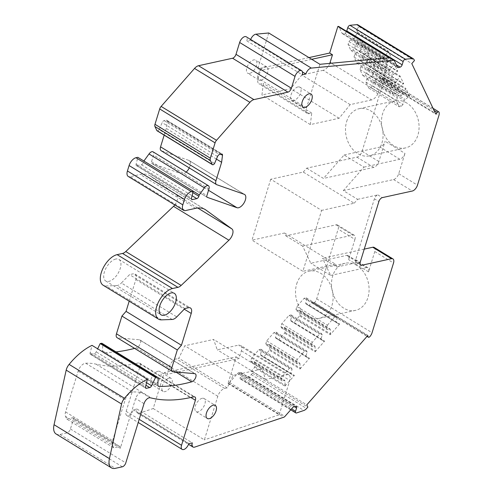 <?xml version="1.0" encoding="UTF-8"?>
<svg xmlns="http://www.w3.org/2000/svg" width="493" height="493" viewBox="0 0 493 493"><rect width="100%" height="100%" fill="white"/><g stroke="black" fill="none" stroke-linecap="round" stroke-linejoin="round"><path stroke-width="0.37" stroke-dasharray="2.46 1.85" d="M202.155 398.307A7.66 3.956 121.5 0 0 195.881 404.556A7.66 3.956 121.5 0 0 196.078 411.606A7.66 3.956 121.5 0 0 197.995 411.84A7.66 3.956 121.5 0 0 204.268 405.591A7.66 3.956 121.5 0 0 204.071 398.541A7.66 3.956 121.5 0 0 202.155 398.307M297.945 86.941A7.66 3.956 121.5 0 0 291.665 93.189A7.66 3.956 121.5 0 0 291.862 100.239A7.66 3.956 121.5 0 0 293.779 100.48A7.66 3.956 121.5 0 0 300.058 94.231A7.66 3.956 121.5 0 0 299.861 87.181A7.66 3.956 121.5 0 0 297.945 86.941M260.772 80.279A7.66 3.956 -58.5 0 1 258.862 80.039A7.66 3.956 -58.5 0 1 258.659 72.989A7.66 3.956 -58.5 0 1 264.938 66.74A7.66 3.956 -58.5 0 1 266.855 66.98A7.66 3.956 -58.5 0 1 267.052 74.03A7.66 3.956 -58.5 0 1 260.772 80.279M249.587 73.432A7.66 3.956 -58.5 0 1 247.671 73.192A7.66 3.956 -58.5 0 1 247.474 66.142A7.66 3.956 -58.5 0 1 253.753 59.893A7.66 3.956 -58.5 0 1 255.67 60.128A7.66 3.956 -58.5 0 1 255.867 67.184A7.66 3.956 -58.5 0 1 249.587 73.432M270.725 179.23L251.978 240.153L302.887 271.31L321.627 210.388L270.725 179.23L303.257 172.082L354.165 203.239L321.627 210.388M139.186 419.352L126.159 411.378A5.743 2.964 121.5 0 0 126.763 415.488A5.743 2.964 121.5 0 0 133.356 409.794L136.955 409.005A5.743 2.964 121.5 0 0 137.553 413.116A5.743 2.964 121.5 0 0 139.328 413.196L153.2 408.543L164.237 372.671L236.209 356.858L228.025 383.455L228.481 383.301A2.299 1.183 121.5 0 0 229.553 382.519L237.367 373.632A2.299 1.183 121.5 0 1 238.569 372.813L240.368 372.418A2.299 1.183 121.5 0 1 240.941 372.492A2.299 1.183 121.5 0 1 241.182 374.132L240.183 377.379A2.299 1.183 121.5 0 0 240.424 379.025A2.299 1.183 121.5 0 0 241.132 379.055L248.564 376.566A5.743 2.964 121.5 0 0 251.233 374.612L252.471 373.201L251.418 370.976L254.48 367.495A0.764 0.394 121.5 0 0 254.813 366.687L254.178 361.609L251.381 362.226L250.734 360.864L251.615 357.992L258.911 349.691L260.951 349.247L261.598 350.609L260.384 354.559L260.766 355.367L263.324 357.006L263.921 356.759L269.893 349.537L269.264 344.465L266.46 345.082L265.813 343.713L266.701 340.842L273.997 332.547L276.031 332.097L276.678 333.459L275.464 337.409L275.852 338.216L278.409 339.862L284.646 333.194L284.979 332.393L284.344 327.315L281.546 327.931L280.899 326.569L281.78 323.698L289.077 315.397L291.116 314.947L291.764 316.315L290.55 320.265L290.932 321.072L293.489 322.712L294.087 322.465L300.058 315.243L299.424 310.165L296.626 310.781L295.979 309.419L296.86 306.547L304.163 298.247L306.196 297.803L306.843 299.165L305.629 303.115L306.011 303.922L308.569 305.561A0.764 0.394 121.5 0 0 308.575 305.561A0.764 0.394 121.5 0 0 309.166 305.315L312.229 301.833L312.808 303.053A1.917 0.986 121.5 0 0 313.03 303.3A1.917 0.986 121.5 0 0 314.497 302.69A5.743 2.964 121.5 0 0 316.691 298.826L338.143 229.109A5.743 2.964 121.5 0 0 337.539 224.999A5.743 2.964 121.5 0 0 336.103 224.82L285.878 235.857L284.516 233.004L251.978 240.153M126.159 411.378L140.006 366.367A4.597 2.373 121.5 0 0 139.525 363.076A4.597 2.373 121.5 0 0 138.379 362.934L134.996 363.68L190.378 397.574M85.628 363.218L132.617 391.978A114.875 59.308 121.5 0 1 141.688 392.625A5.743 2.964 121.5 0 0 135.624 398.517L120.317 448.279A2.299 1.183 121.5 0 0 120.076 446.633A2.299 1.183 121.5 0 0 119.503 446.566L113.778 447.823L66.789 419.062L65.526 416.406A7.66 3.956 121.5 0 1 65.594 411.932L78.153 371.124A7.66 3.956 121.5 0 1 85.628 363.218A114.875 59.308 121.5 0 1 94.699 363.865A114.875 59.308 121.5 0 1 96.104 364.167A229.75 118.622 121.5 0 0 134.996 363.68M66.789 419.062L72.514 417.805L119.503 446.566M56.097 433.982A15.314 7.906 121.5 0 0 59.924 434.456L66.974 432.903A3.827 1.978 121.5 0 0 70.413 428.996L73.328 419.518A2.299 1.183 121.5 0 0 73.087 417.873A2.299 1.183 121.5 0 0 72.514 417.805M145.49 387.757L91.008 354.412A2.299 1.183 121.5 0 1 90.435 354.344A2.299 1.183 121.5 0 1 90.145 352.871L92.018 345.359M91.008 354.412L94.342 353.678A2.299 1.183 121.5 0 0 96.197 351.866L97.657 348.81M115.978 351.885A268.044 138.391 121.5 0 1 103.647 352.544A3.827 1.978 121.5 0 1 103.049 352.384A3.827 1.978 121.5 0 1 102.445 350.726L102.809 345.106A3.827 1.978 121.5 0 0 102.199 343.448M134.589 348.391A268.044 138.391 121.5 0 0 136.407 347.904A4.597 2.373 121.5 0 0 140.092 344.096A4.597 2.373 121.5 0 0 139.932 339.954A4.597 2.373 121.5 0 0 139.353 339.769L117.704 337.859L173.086 371.753M117.032 337.643A5.361 2.767 121.5 0 0 117.704 337.859M129.191 301.18L135.846 279.556A7.66 3.956 121.5 0 0 135.045 274.077A7.66 3.956 121.5 0 0 133.128 273.837L129.53 274.632L121.395 283L176.777 316.894M172.18 319.47L116.798 285.576A8.424 4.351 121.5 0 0 121.395 283M116.798 285.576L106.137 285.958L161.519 319.852M103.136 285.231A17.612 9.096 121.5 0 0 106.137 285.958M174.793 204.934A7.66 3.956 121.5 0 0 176.525 195.025L150.47 176.093A38.294 19.769 121.5 0 0 149.798 175.644A38.294 19.769 121.5 0 0 140.215 174.46L130.14 176.673L185.522 210.566M128.229 176.439A7.66 3.956 121.5 0 0 130.14 176.673M191.463 199.049L136.986 165.703A2.299 1.183 121.5 0 1 136.407 165.63A2.299 1.183 121.5 0 1 136.117 164.163L137.824 157.31M136.986 165.703L141.423 164.73A2.299 1.183 121.5 0 0 143.488 162.382L143.901 161.032M186.181 172.1A7.66 3.956 121.5 0 1 181.609 173.819L151.869 163.448A2.299 1.183 121.5 0 1 151.752 163.393A2.299 1.183 121.5 0 1 151.511 161.747L153.551 155.122A4.597 2.373 121.5 0 0 153.07 151.832M189.263 167.91A7.66 3.956 121.5 0 0 189.201 160.564A7.66 3.956 121.5 0 0 188.801 160.379L161.408 150.815L216.784 184.715M164.169 135.131L166.246 128.383L167.109 121.358A2.299 1.183 121.5 0 0 166.757 120.23A2.299 1.183 121.5 0 0 166.184 120.156L164.07 120.619A2.299 1.183 121.5 0 0 162.142 122.609L159.184 129.628L214.566 163.522M157.082 130.793A2.299 1.183 121.5 0 0 159.184 129.628M250.66 39.489A5.743 2.964 121.5 0 0 250.444 40.106L246.845 40.901A5.743 2.964 121.5 0 0 246.247 36.79M268.74 32.976L257.703 68.854L260.501 70.567L311.755 59.302M308.957 57.595L257.703 68.854M346.616 31.324A2.299 1.183 121.5 0 1 344.706 33.259L342.906 33.66A2.299 1.183 121.5 0 1 342.333 33.586A2.299 1.183 121.5 0 1 342.068 33.284L338.987 26.795A2.299 1.183 121.5 0 0 338.728 26.493M303.257 172.082L306.701 168.175L356.926 157.138A5.743 2.964 121.5 0 0 362.09 151.271L383.536 81.548A5.743 2.964 121.5 0 0 383.572 78.159A1.917 0.986 121.5 0 0 383.357 77.919A1.917 0.986 121.5 0 0 381.878 78.541L380.411 80.211L379.203 77.666A0.764 0.394 121.5 0 0 379.111 77.567A0.764 0.394 121.5 0 0 378.679 77.666L373.694 81.856L372.48 85.807L370.841 87.674L368.807 88.118L365.923 82.06L366.804 79.188L368.45 77.321L371.247 76.705L375.321 70.598L375.475 69.827L373.25 65.144L372.726 65.138L367.741 69.328L366.527 73.278L364.888 75.146L362.854 75.595L359.97 69.531L360.858 66.66L362.497 64.793L365.295 64.176L369.368 58.069L369.522 57.299L367.297 52.615L366.774 52.615L361.788 56.806L360.574 60.75L358.935 62.617L356.901 63.067L354.017 57.003L354.905 54.131L356.544 52.264L359.342 51.654L363.415 45.541L363.569 44.777L361.344 40.087L360.821 40.087L355.841 44.278L354.621 48.228L352.982 50.095L350.948 50.539L348.064 44.481L348.952 41.609L350.591 39.742L353.389 39.126L357.462 33.019A0.764 0.394 121.5 0 0 357.616 32.248L356.408 29.703L359.083 26.659L358.608 25.661A5.743 2.964 121.5 0 0 357.943 24.878M356.809 43.168L387.301 61.828L391.83 58.747L360.821 40.087L391.313 58.747L391.83 58.747L388.102 50.908A0.764 0.394 121.5 0 1 387.948 51.679L384.848 56.677L354.362 38.016M367.297 52.615L397.266 71.275L397.783 71.275L394.055 63.437L389.827 70.314L387.03 70.924L385.39 72.791L384.503 75.663L387.387 81.727L389.421 81.277L391.066 79.41L392.28 75.466L397.266 71.275L397.783 71.275L367.297 52.615M373.25 65.144L403.219 83.798L403.736 83.804L400.008 75.959L395.78 82.836L392.983 83.453L391.343 85.32L390.456 88.192L393.34 94.255L395.374 93.806L397.019 91.938L398.233 87.988L403.219 83.798L403.736 83.804L373.25 65.144M115.763 259.041A12.639 6.526 121.5 0 0 105.403 269.351A12.639 6.526 121.5 0 0 105.73 280.985A12.639 6.526 121.5 0 0 108.891 281.374A12.639 6.526 121.5 0 0 119.251 271.064A12.639 6.526 121.5 0 0 118.924 259.429A12.639 6.526 121.5 0 0 115.763 259.041M157.963 371.254A7.66 3.956 121.5 0 0 151.684 377.509A7.66 3.956 121.5 0 0 151.881 384.558A7.66 3.956 121.5 0 0 153.798 384.793A7.66 3.956 121.5 0 0 160.077 378.544A7.66 3.956 121.5 0 0 159.88 371.494A7.66 3.956 121.5 0 0 157.963 371.254M306.701 168.175L323.482 178.441L373.706 167.404A5.743 2.964 121.5 0 0 378.87 161.538L385.113 141.238A5.743 2.964 121.5 0 1 379.955 147.099L399.817 159.257A5.743 2.964 121.5 0 0 404.975 153.391L385.113 141.238M354.165 203.239L357.604 199.326L343.338 190.6L363.982 167.127L344.12 154.975L323.482 178.441M343.338 190.6L393.568 179.563A5.743 2.964 121.5 0 0 398.726 173.696L404.975 153.391M406.836 103.049A24.126 18.506 -102.4 0 0 395.096 100.806A24.126 18.506 -102.4 0 0 382.654 113.587A24.126 18.506 -102.4 0 0 393.716 145.694A24.126 18.506 -102.4 0 0 405.456 147.931A24.126 18.506 -102.4 0 0 417.898 135.156A24.126 18.506 -102.4 0 0 406.836 103.049M380.411 80.211L435.794 114.111M356.408 29.703L411.791 63.597M409.689 96.326L405.961 88.487L401.733 95.365L398.936 95.981L397.296 97.848L396.409 100.72L399.293 106.778L401.327 106.334L402.972 104.467L404.186 100.517L409.172 96.326A0.764 0.394 121.5 0 1 409.603 96.227A0.764 0.394 121.5 0 1 409.689 96.326L379.203 77.666M374.668 80.747L405.16 99.407M373.694 81.856L404.186 100.517M372.48 85.807L402.972 104.467M370.841 87.674L401.327 106.334M368.807 88.118L399.293 106.778M365.923 82.06L396.409 100.72M366.804 79.188L397.296 97.848M368.45 77.321L398.936 95.981M371.247 76.705L401.733 95.365M372.221 75.595L402.707 94.255M368.715 68.225L399.207 86.885M367.741 69.328L398.233 87.988M366.527 73.278L397.019 91.938M364.888 75.146L395.374 93.806M362.854 75.595L393.34 94.255M359.97 69.531L390.456 88.192M360.858 66.66L391.343 85.32M362.497 64.793L392.983 83.453M365.295 64.176L395.78 82.836M366.268 63.073L396.754 81.733M362.762 55.697L393.254 74.357M361.788 56.806L392.28 75.466M360.574 60.75L391.066 79.41M358.935 62.617L389.421 81.277M356.901 63.067L387.387 81.727M354.017 57.003L384.503 75.663M354.905 54.131L385.39 72.791M356.544 52.264L387.03 70.924M359.342 51.654L389.827 70.314M360.315 50.545L390.801 69.205M355.841 44.278L386.327 62.938L387.301 61.828M354.621 48.228L385.113 66.888L386.327 62.938M352.982 50.095L383.468 68.755L385.113 66.888M350.948 50.539L381.434 69.199L383.468 68.755M348.064 44.481L378.55 63.141L379.437 60.269L381.077 58.402L383.874 57.786L384.848 56.677M381.434 69.199L378.55 63.141M348.952 41.609L379.437 60.269M350.591 39.742L381.077 58.402M353.389 39.126L383.874 57.786M359.083 26.659L414.465 60.559M358.608 25.661L413.991 59.561M329.78 63.375A7.66 3.956 121.5 0 1 323.211 70.308L371.599 99.925A7.66 3.956 121.5 0 0 378.482 92.105L389.045 57.773M371.599 99.925L350.19 104.627L339.116 118.265L310.331 124.593L311.742 113.076L309.228 113.63A7.66 3.956 121.5 0 1 307.312 113.396A7.66 3.956 121.5 0 1 306.51 107.918L319.926 64.306M323.211 70.308L301.802 75.01L290.728 88.648L261.943 94.976L263.354 83.459L260.84 84.013A7.66 3.956 -58.5 0 1 258.924 83.779A7.66 3.956 -58.5 0 1 258.122 78.301L260.501 70.567M250.444 40.106L302.449 71.941M246.845 40.901L302.227 74.794M216.427 159.097L166.246 128.383M184.912 308.526L129.53 274.632M113.778 447.823L112.521 445.167L65.526 416.406M65.594 411.932L112.589 440.693A7.66 3.956 121.5 0 0 112.521 445.167M112.589 440.693L125.142 399.885L78.153 371.124M132.617 391.978A7.66 3.956 121.5 0 0 125.142 399.885M133.356 409.794L188.739 443.694M136.955 409.005L192.338 442.899M153.2 408.543L204.385 439.873L217.801 396.267A7.66 3.956 121.5 0 1 224.685 388.441L227.199 387.886L233.177 375.37L261.968 369.047L265.647 379.444L287.055 374.735L238.667 345.118A7.66 3.956 -58.5 0 1 240.584 345.359A7.66 3.956 -58.5 0 1 241.385 350.837L239.006 358.571L167.035 374.384L169.413 366.65A7.66 3.956 -58.5 0 1 176.297 358.824L178.811 358.275L184.789 345.759L213.58 339.43L217.259 349.827L238.667 345.118M228.025 383.455L279.211 414.779L204.385 439.873M164.237 372.671L167.035 374.384M236.209 356.858L239.006 358.571M279.211 414.779L289.773 380.448A7.66 3.956 121.5 0 0 288.972 374.976A7.66 3.956 121.5 0 0 287.055 374.735M252.471 373.201L307.854 407.095M251.418 370.976L306.8 404.87M299.726 316.05L330.218 334.71L339.652 323.975A0.764 0.394 121.5 0 1 339.061 324.221L306.011 303.922M312.229 301.833L367.612 335.727M284.972 386.155L294.407 375.42L293.816 375.666L291.252 374.027L290.87 373.219L292.084 369.269L291.437 367.907L289.403 368.351L282.107 376.652L281.22 379.524L281.867 380.886L284.671 380.269L285.299 385.347A0.764 0.394 121.5 0 1 284.972 386.155L254.48 367.495M300.052 369.004L309.493 358.269L308.901 358.522L278.409 339.862L308.895 358.516L306.338 356.877L305.95 356.069L307.17 352.119L306.517 350.757L304.483 351.207L297.187 359.502L296.305 362.373L296.952 363.735L299.75 363.125L300.379 368.197L300.052 369.004L269.566 350.344M315.132 351.854L324.573 341.125L323.975 341.372L293.495 322.712L323.975 341.372L321.418 339.732L321.035 338.925L322.249 334.975L321.602 333.607L319.563 334.057L312.266 342.352L311.385 345.229L312.032 346.591L314.83 345.975L315.465 351.053L315.132 351.854L284.646 333.194M254.567 362.423L285.053 381.083M254.178 361.609L284.671 380.269M251.381 362.226L281.867 380.886M250.734 360.864L281.22 379.524M251.615 357.992L282.107 376.652M258.911 349.691L289.403 368.351M260.951 349.247L291.437 367.907M261.598 350.609L292.084 369.269M260.384 354.559L290.87 373.219M260.766 355.367L291.252 374.027M269.646 345.273L300.132 363.933M269.264 344.465L299.75 363.125M266.46 345.082L296.952 363.735M265.813 343.713L296.305 362.373M266.701 340.842L297.187 359.502M273.997 332.547L304.483 351.207M276.031 332.097L306.517 350.757M276.678 333.459L307.17 352.119M275.464 337.409L305.95 356.069M275.852 338.216L306.338 356.877M284.726 328.122L315.218 346.782M284.344 327.315L314.83 345.975M281.546 327.931L312.032 346.591M280.899 326.569L311.385 345.229M281.78 323.698L312.266 342.352M289.077 315.397L319.563 334.057M291.116 314.947L321.602 333.607M291.764 316.315L322.249 334.975M290.55 320.265L321.035 338.925M290.932 321.072L321.418 339.732M330.218 334.71L330.544 333.903L330.298 329.632L299.812 310.972M299.424 310.165L329.916 328.825L330.298 329.632M296.626 310.781L327.112 329.441L329.916 328.825M295.979 309.419L326.465 328.079L327.112 329.441M296.86 306.547L327.352 325.207L326.465 328.079M304.163 298.247L334.648 316.907L336.682 316.463L337.329 317.825L336.115 321.775L336.503 322.582M327.352 325.207L334.648 316.907M306.196 297.803L336.682 316.463M306.843 299.165L337.329 317.825M305.629 303.115L336.115 321.775M354.923 239.382L348.674 259.682A5.743 2.964 -58.5 0 0 348.076 255.577A5.743 2.964 -58.5 0 0 346.641 255.399L310.806 263.274L302.659 246.13L352.883 235.093A5.743 2.964 121.5 0 1 354.325 235.272A5.743 2.964 121.5 0 1 354.923 239.382L338.143 229.109M374.181 247.424A5.743 2.964 121.5 0 1 374.779 251.535L368.536 271.84A5.743 2.964 121.5 0 0 367.932 267.736A5.743 2.964 121.5 0 0 366.496 267.557L346.641 255.399M356.858 265.499A24.126 18.506 -102.4 0 0 345.125 263.262A24.126 18.506 -102.4 0 0 332.676 276.037A24.126 18.506 -102.4 0 0 343.738 308.143A24.126 18.506 -102.4 0 0 355.478 310.38A24.126 18.506 -102.4 0 0 367.92 297.606A24.126 18.506 -102.4 0 0 356.858 265.499M285.878 235.857L302.659 246.13M284.516 233.004L335.425 264.162L336.781 267.015L322.514 258.283L330.661 275.427L310.806 263.274M335.425 264.162L302.887 271.31M169.154 378.106A7.66 3.956 -58.5 0 1 171.065 378.341A7.66 3.956 -58.5 0 1 171.268 385.39A7.66 3.956 -58.5 0 1 164.989 391.639A7.66 3.956 -58.5 0 1 163.072 391.405A7.66 3.956 -58.5 0 1 162.875 384.355A7.66 3.956 -58.5 0 1 169.154 378.106M357.604 199.326L377.848 194.883A3.827 1.978 121.5 0 0 374.403 198.79L378.883 201.532M336.781 267.015L357.024 262.572A3.827 1.978 121.5 0 1 356.063 262.449A3.827 1.978 121.5 0 1 355.663 259.712L374.403 198.79M344.12 154.975L379.955 147.099M363.982 167.127L399.817 159.257M346.671 121.494A24.126 18.506 77.6 0 1 359.114 108.719A24.126 18.506 77.6 0 1 378.088 118.11A24.126 18.506 77.6 0 1 381.909 143.062A24.126 18.506 77.6 0 1 369.467 155.837A24.126 18.506 77.6 0 1 350.492 146.446A24.126 18.506 77.6 0 1 346.671 121.494M330.661 275.427L366.496 267.557M364.241 249.119L322.514 258.283M296.694 283.943A24.126 18.506 77.6 0 1 309.136 271.168A24.126 18.506 77.6 0 1 328.116 280.56A24.126 18.506 77.6 0 1 331.937 305.512A24.126 18.506 77.6 0 1 319.489 318.287A24.126 18.506 77.6 0 1 300.514 308.895A24.126 18.506 77.6 0 1 296.694 283.943M311.742 113.076L263.354 83.459M310.331 124.593L261.943 94.976M339.116 118.265L290.728 88.648M350.19 104.627L301.802 75.01M265.647 379.444L217.259 349.827M261.968 369.047L213.58 339.43M233.177 375.37L184.789 345.759M227.199 387.886L178.811 358.275M356.926 157.138L373.706 167.404M362.09 151.271L378.87 161.538M383.536 81.548L438.918 115.448M398.726 173.696L417.466 185.165M383.572 78.159L438.949 112.053M381.878 78.541L434.068 110.487M363.569 44.777L394.055 63.437M357.616 32.248L388.102 50.908M375.475 69.827L405.961 88.487M369.522 57.299L400.008 75.959M378.679 77.666L409.172 96.326M375.321 70.598L405.807 89.258M369.368 58.069L399.854 76.729M363.415 45.541L393.901 64.201M357.462 33.019L387.948 51.679M344.706 33.259L396.354 64.873M342.906 33.66L397.358 66.986M342.068 33.284L397.45 67.184M338.987 26.795L394.369 60.688M378.482 92.105L331.308 63.233M306.51 107.918L258.122 78.301M217.518 156.509L162.142 122.609M164.07 120.619L219.453 154.519M221.567 154.056L166.184 120.156M167.109 121.358L220.802 154.223M244.183 194.273L188.801 160.379M181.609 173.819L208.533 190.298M207.023 197.206L151.869 163.448M151.511 161.747L206.894 195.641M208.927 189.016L153.551 155.122M192.862 192.603L143.488 162.382M141.423 164.73L192.079 195.733M136.117 164.163L191.5 198.063M195.598 208.354L140.215 174.46M150.47 176.093L204.472 209.143M197.748 208.015L176.525 195.025M188.511 307.737L133.128 273.837M135.846 279.556L184.265 309.191M194.735 373.663L139.353 339.769M136.407 347.904L175.761 371.993M103.647 352.544L158.025 385.822M102.445 350.726L157.822 384.626M158.185 379L102.809 345.106M146.544 382.685L96.197 351.866M94.342 353.678L145.91 385.243M90.145 352.871L145.527 386.771M59.924 434.456L115.307 468.35M122.356 466.803L66.974 432.903M70.413 428.996L125.795 462.89M120.317 448.279L73.328 419.518M144.018 403.656L135.624 398.517M141.688 392.625L150.082 397.759M96.104 364.167L151.487 398.061M193.761 396.834L138.379 362.934M140.006 366.367L190.834 397.475M139.328 413.196L194.71 447.096M228.481 383.301L283.863 417.195M217.801 396.267L169.413 366.65M241.385 350.837L289.773 380.448M229.553 382.519L284.929 416.412M237.367 373.632L292.743 407.526M238.569 372.813L293.945 406.713M240.368 372.418L295.751 406.312M241.182 374.132L294.29 406.639M240.183 377.379L291.591 408.845M241.132 379.055L296.515 412.955M248.564 376.566L303.941 410.459M251.233 374.612L306.609 408.512M294.087 322.465L324.573 341.125M309.166 305.315L339.652 323.975M263.921 356.759L294.407 375.42M279.001 339.609L309.493 358.269M254.813 366.687L285.299 385.347M263.324 357.006L293.816 375.666L263.33 357.006M269.893 349.537L300.379 368.197M284.979 332.393L315.465 351.053M300.058 315.243L330.544 333.903M308.569 305.561L339.061 324.221L308.575 305.561M312.808 303.053L367.119 336.288M314.497 302.69L369.873 336.59M316.691 298.826L372.073 332.726M368.536 271.84L348.674 259.682M374.779 251.535L393.519 263.003M336.103 224.82L352.883 235.093M393.568 179.563L412.308 191.031M377.848 194.883L382.321 197.619M309.228 113.63L260.84 84.013M224.685 388.441L176.297 358.824M357.024 262.572L360.001 264.39M355.663 259.712L360.143 262.449M258.862 80.039L247.671 73.192M266.855 66.98L255.67 60.128M383.357 77.919L433.045 108.331M379.111 77.567L409.603 96.227M373.164 65.045L403.65 83.705M367.211 52.523L397.697 71.183M361.258 39.995L391.744 58.655M342.333 33.586L397.709 67.479M166.757 120.23L222.14 154.124M189.201 160.564L244.583 194.464M151.752 163.393L207.134 197.286M136.407 165.63L191.789 199.529M149.798 175.644L205.174 209.537M135.045 274.077L190.427 307.971M139.932 339.954L195.314 373.848M103.049 352.384L158.432 386.278M90.435 354.344L145.817 388.237M73.087 417.873L120.076 446.633M139.525 363.076L194.908 396.976M126.763 415.488L138.219 422.501M137.553 413.116L188.523 444.31M240.941 372.492L296.324 406.386M240.424 379.025L290.734 409.819M313.03 303.3L367.051 336.368M337.539 224.999L354.325 235.272M118.924 259.429L174.306 293.323M105.73 280.985L161.112 314.879M171.065 378.341L159.88 371.494M163.072 391.405L151.881 384.558M359.114 108.719L395.096 100.806M369.467 155.837L405.456 147.931M307.312 113.396L258.924 83.779M288.972 374.976L240.584 345.359M367.932 267.736L348.076 255.577M309.136 271.168L345.125 263.262M319.489 318.287L355.478 310.38M356.063 262.449L360.537 265.191M299.861 87.181L311.046 94.027M291.862 100.239L303.053 107.092M204.071 398.541L215.262 405.388M196.078 411.606L207.263 418.452"/><path stroke-width="0.74" d="M145.91 385.243L149.724 387.578L146.39 388.311A2.299 1.183 121.5 0 1 145.817 388.237A2.299 1.183 121.5 0 1 145.527 386.771L147.395 379.253L92.018 345.359A53.608 27.676 121.5 0 0 69.112 364.395L124.495 398.289A7.66 3.956 121.5 0 0 121.574 404.02L109.428 458.601L54.051 424.707A15.314 7.906 121.5 0 0 56.097 433.982L111.473 467.875A15.314 7.906 121.5 0 0 115.307 468.35L122.356 466.803A3.827 1.978 121.5 0 0 125.795 462.89L144.018 403.656A5.743 2.964 121.5 0 1 150.082 397.759A114.875 59.308 121.5 0 1 151.487 398.061A229.75 118.622 121.5 0 0 190.378 397.574L193.761 396.834A4.597 2.373 121.5 0 1 194.908 396.976A4.597 2.373 121.5 0 1 195.388 400.261L181.541 445.271A5.743 2.964 121.5 0 0 182.139 449.382A5.743 2.964 121.5 0 0 188.739 443.694L192.338 442.899A5.743 2.964 121.5 0 0 192.936 447.009A5.743 2.964 121.5 0 0 194.71 447.096L283.863 417.195A2.299 1.183 121.5 0 0 284.929 416.412L292.743 407.526A2.299 1.183 121.5 0 1 293.945 406.713L295.751 406.312A2.299 1.183 121.5 0 1 296.324 406.386A2.299 1.183 121.5 0 1 296.564 408.031L295.566 411.279A2.299 1.183 121.5 0 0 295.806 412.918A2.299 1.183 121.5 0 0 296.515 412.955L303.941 410.459A5.743 2.964 121.5 0 0 306.609 408.512L307.854 407.095L306.8 404.87L367.612 335.727L368.191 336.947A1.917 0.986 121.5 0 0 368.407 337.2A1.917 0.986 121.5 0 0 369.873 336.59A5.743 2.964 121.5 0 0 372.073 332.726L393.519 263.003A5.743 2.964 121.5 0 0 392.921 258.899A5.743 2.964 121.5 0 0 391.485 258.72L361.498 265.308A3.827 1.978 121.5 0 1 360.537 265.191A3.827 1.978 121.5 0 1 360.143 262.449L378.883 201.532A3.827 1.978 121.5 0 1 382.321 197.619L412.308 191.031A5.743 2.964 121.5 0 0 417.466 185.165L438.918 115.448A5.743 2.964 121.5 0 0 438.949 112.053A1.917 0.986 121.5 0 0 438.739 111.819A1.917 0.986 121.5 0 0 437.26 112.441L435.794 114.111L411.791 63.597L414.465 60.559L413.991 59.561A5.743 2.964 121.5 0 0 413.325 58.772A5.743 2.964 121.5 0 0 412.21 58.544L405.345 59.197A2.299 1.183 121.5 0 0 403.151 61.563L402.152 64.811A2.299 1.183 121.5 0 1 400.088 67.159L398.289 67.553A2.299 1.183 121.5 0 1 397.709 67.479A2.299 1.183 121.5 0 1 397.45 67.184L394.369 60.688A2.299 1.183 121.5 0 0 394.104 60.392A2.299 1.183 121.5 0 0 393.66 60.3L311.305 68.089A5.743 2.964 121.5 0 0 305.826 74.005L302.449 71.941M54.051 424.707L66.191 370.126L121.574 404.02M69.112 364.395A7.66 3.956 121.5 0 0 66.191 370.126M97.657 348.81L100.165 343.566L101.238 343.331L156.62 377.225A3.827 1.978 121.5 0 1 157.581 377.342A3.827 1.978 121.5 0 1 158.185 379L157.822 384.626A3.827 1.978 121.5 0 0 158.432 386.278A3.827 1.978 121.5 0 0 159.023 386.438A268.044 138.391 121.5 0 0 191.789 381.804A4.597 2.373 121.5 0 0 195.468 377.995A4.597 2.373 121.5 0 0 195.314 373.848A4.597 2.373 121.5 0 0 194.735 373.663L173.086 371.753A5.361 2.767 121.5 0 1 172.414 371.537A5.361 2.767 121.5 0 1 171.854 367.704L177.314 349.956L121.931 316.062L126.06 311.366L129.191 301.18M157.581 377.342L102.199 343.448A3.827 1.978 121.5 0 0 101.238 343.331M115.978 351.885A268.044 138.391 121.5 0 0 134.589 348.391M171.854 367.704L116.471 333.81A5.361 2.767 121.5 0 0 117.032 337.643L172.414 371.537M116.471 333.81L121.931 316.062M117.118 254.641L122.541 253.445L177.918 287.345L172.501 288.534L117.118 254.641A17.612 9.096 121.5 0 0 102.68 269.012A17.612 9.096 121.5 0 0 103.136 285.231L158.512 319.125A17.612 9.096 121.5 0 0 161.519 319.852L172.18 319.47A8.424 4.351 121.5 0 0 176.777 316.894L184.912 308.526L188.511 307.737A7.66 3.956 121.5 0 1 190.427 307.971A7.66 3.956 121.5 0 1 191.229 313.449L181.442 345.266L126.06 311.366M122.541 253.445A7.66 3.956 121.5 0 0 125.758 251.535L173.53 206.327A7.66 3.956 121.5 0 0 174.793 204.934M192.079 195.733L196.806 198.624L192.362 199.597A2.299 1.183 121.5 0 1 191.789 199.529A2.299 1.183 121.5 0 1 191.5 198.063L193.207 191.21L191.352 191.617A7.66 3.956 121.5 0 0 184.474 199.437L182.811 204.854L127.428 170.96A7.66 3.956 121.5 0 0 128.229 176.439L183.606 210.332A7.66 3.956 121.5 0 0 185.522 210.566L195.598 208.354A38.294 19.769 121.5 0 1 205.174 209.537A38.294 19.769 121.5 0 1 205.852 209.987L231.907 228.925L197.748 208.015M127.428 170.96L129.092 165.543L184.474 199.437M191.352 191.617L135.976 157.723A7.66 3.956 121.5 0 0 129.092 165.543M135.976 157.723L137.824 157.31L193.207 191.21M196.806 198.624A2.299 1.183 121.5 0 0 198.87 196.276L199.283 194.92L143.901 161.026L149.022 153.952L204.404 187.845A4.597 2.373 121.5 0 1 208.447 185.732A4.597 2.373 121.5 0 1 208.927 189.016L206.894 195.641A2.299 1.183 121.5 0 0 207.134 197.286A2.299 1.183 121.5 0 0 207.251 197.342L207.023 197.206M208.447 185.732L153.07 151.832A4.597 2.373 121.5 0 0 149.022 153.952M186.181 172.1A7.66 3.956 121.5 0 0 189.263 167.91M216.427 159.097L221.628 162.277L215.946 180.746L160.564 146.852A5.361 2.767 121.5 0 0 161.125 150.685L216.507 184.579A5.361 2.767 121.5 0 0 216.784 184.715L244.183 194.273A7.66 3.956 121.5 0 1 244.583 194.464A7.66 3.956 121.5 0 1 244.177 202.691A7.66 3.956 121.5 0 1 236.991 207.713L207.251 197.342M160.564 146.852L164.169 135.131M253.913 99.611L198.531 65.717L232.567 58.236L287.943 92.136L253.913 99.611A7.66 3.956 121.5 0 0 249.908 102.341L216.519 140.308A3.827 1.978 121.5 0 0 215.077 142.859L210.357 158.191A3.827 1.978 121.5 0 0 210.326 160.435L212.206 164.391L156.823 130.497A2.299 1.183 121.5 0 0 157.082 130.793L212.465 164.693A2.299 1.183 121.5 0 0 214.566 163.522L217.518 156.509A2.299 1.183 121.5 0 1 219.453 154.519L221.567 154.056A2.299 1.183 121.5 0 1 222.14 154.124A2.299 1.183 121.5 0 1 222.491 155.252L221.628 162.277M156.823 130.497L154.944 126.535L210.326 160.435M210.357 158.191L154.981 124.298A3.827 1.978 121.5 0 0 154.944 126.535M154.981 124.298L159.695 108.959L215.077 142.859M216.519 140.308L161.137 106.414A3.827 1.978 121.5 0 0 159.695 108.959M161.137 106.414L194.532 68.441L249.908 102.341M198.531 65.717A7.66 3.956 121.5 0 0 194.532 68.441M232.567 58.236A3.827 1.978 121.5 0 0 236.005 54.329L239.647 42.478L295.03 76.378A5.743 2.964 121.5 0 1 301.624 70.69A5.743 2.964 121.5 0 1 302.227 74.794L305.826 74.005M301.624 70.69L246.247 36.79A5.743 2.964 121.5 0 0 239.647 42.478M308.957 57.595L329.675 53.041L337.859 26.443L389.045 57.773L319.926 64.306L268.74 32.976L255.922 34.19A5.743 2.964 121.5 0 0 250.66 39.489M337.859 26.443L393.66 60.3M394.104 60.392L338.728 26.493A2.299 1.183 121.5 0 0 338.278 26.406M346.616 31.324A2.299 1.183 121.5 0 0 346.77 30.911L402.152 64.811M413.325 58.772L357.943 24.878A5.743 2.964 121.5 0 0 356.827 24.65L349.962 25.297A2.299 1.183 121.5 0 0 347.768 27.663L346.77 30.911M329.78 63.375A7.66 3.956 121.5 0 0 330.094 62.488L332.473 54.754L329.675 53.041M311.755 59.302L332.473 54.754M287.943 92.136A3.827 1.978 121.5 0 0 291.388 88.222L295.03 76.378M215.946 180.746A5.361 2.767 121.5 0 0 216.507 184.579M199.283 194.92L204.404 187.845M182.811 204.854A7.66 3.956 121.5 0 0 183.606 210.332M177.918 287.345A7.66 3.956 121.5 0 0 181.141 285.429L228.912 240.22A7.66 3.956 121.5 0 0 231.907 228.925M172.501 288.534A17.612 9.096 121.5 0 0 158.056 302.912A17.612 9.096 121.5 0 0 158.512 319.125M177.314 349.956L181.442 345.266M149.724 387.578A2.299 1.183 121.5 0 0 151.579 385.766L155.541 377.459L100.165 343.566M155.541 377.459L156.62 377.225M147.395 379.253A53.608 27.676 121.5 0 0 124.495 398.289M109.428 458.601A15.314 7.906 121.5 0 0 111.473 467.875M164.274 315.274A12.639 6.526 121.5 0 0 174.633 304.957A12.639 6.526 121.5 0 0 174.306 293.323A12.639 6.526 121.5 0 0 171.145 292.934A12.639 6.526 121.5 0 0 160.786 303.244A12.639 6.526 121.5 0 0 161.112 314.879A12.639 6.526 121.5 0 0 164.274 315.274M304.97 107.326A7.66 3.956 121.5 0 0 311.249 101.077A7.66 3.956 121.5 0 0 311.046 94.027A7.66 3.956 121.5 0 0 309.136 93.787A7.66 3.956 121.5 0 0 302.856 100.042A7.66 3.956 121.5 0 0 303.053 107.092A7.66 3.956 121.5 0 0 304.97 107.326M209.18 418.693A7.66 3.956 121.5 0 0 215.459 412.438A7.66 3.956 121.5 0 0 215.262 405.388A7.66 3.956 121.5 0 0 213.346 405.154A7.66 3.956 121.5 0 0 207.066 411.402A7.66 3.956 121.5 0 0 207.263 418.452A7.66 3.956 121.5 0 0 209.18 418.693M392.921 258.899L374.181 247.424A5.743 2.964 121.5 0 0 372.745 247.252L364.241 249.119M434.068 110.487L437.26 112.441M356.827 24.65L412.21 58.544M349.962 25.297L405.345 59.197M347.768 27.663L403.151 61.563M396.354 64.873L400.088 67.159M397.358 66.986L398.289 67.553M255.922 34.19L311.305 68.089M331.308 63.233L330.094 62.488M291.388 88.222L236.005 54.329M220.802 154.223L222.491 155.252M208.533 190.298L236.991 207.713M198.87 196.276L192.862 192.603M192.362 199.597L191.463 199.049M204.472 209.143L205.852 209.987M173.53 206.327L228.912 240.22M181.141 285.429L125.758 251.535M184.265 309.191L191.229 313.449M175.761 371.993L191.789 381.804M158.025 385.822L159.023 386.438M151.579 385.766L146.544 382.685M146.39 388.311L145.49 387.757M190.834 397.475L195.388 400.261M181.541 445.271L139.186 419.352M294.29 406.639L296.564 408.031M291.591 408.845L295.566 411.279M367.119 336.288L368.191 336.947M372.745 247.252L391.485 258.72M360.001 264.39L361.498 265.308M433.045 108.331L438.739 111.819M138.219 422.501L182.139 449.382M188.523 444.31L192.936 447.009M290.734 409.819L295.806 412.918M367.051 336.368L368.407 337.2"/></g></svg>

